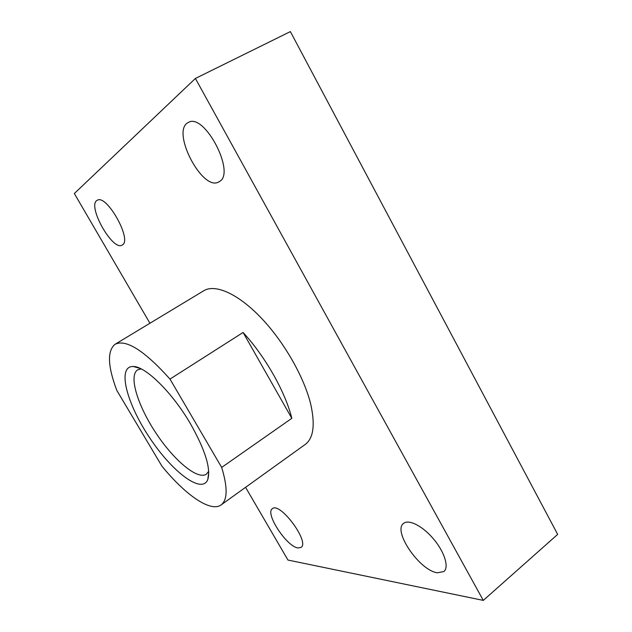 <?xml version="1.0" encoding="UTF-8"?>
<svg xmlns="http://www.w3.org/2000/svg" width="632" height="632" viewBox="0 0 632 632"><rect width="100%" height="100%" fill="white"/><g stroke="black" fill="none" stroke-linecap="round" stroke-linejoin="round"><path stroke-width="0.95" d="M221.674 467.419C227.781 487.541 227.583 500.054 221.082 504.936C210.575 512.663 185.223 494.777 161.918 466.147L116.778 390.355C107.669 366.094 107.108 350.736 115.095 344.274C126.068 338.957 144.365 350.555 169.992 379.082L221.674 467.419L291.818 418.321C285.403 392.132 265.48 356.796 243.091 332.472L291.818 418.321M190.627 424.064C205.226 450.079 210.954 468.565 207.802 479.506C201.892 494.832 171.541 471.314 149.191 437.075C126.511 403.058 116.833 365.896 133.249 366.497C145.447 366.212 172.552 392.764 190.627 424.064M221.082 504.936L305.185 444.478C313.369 438.371 315.273 425.202 310.897 404.97C304.569 377.825 284.155 341.92 261.024 317.762C237.869 293.548 215.125 283.736 203.773 290.752L115.095 344.274M169.992 379.082L243.091 332.472M245.572 487.327L287.963 560.055L483.29 600.4L195.406 78.455L74.331 193.526L149.934 323.244M195.406 78.455L290.372 31.6L557.669 534.388L483.29 600.4M437.336 572.789L443.885 571.557C449.249 567.252 444.541 551.981 433.584 539.041C422.697 526.037 408.77 518.998 403.627 523.375C392.401 530.73 419.506 570.53 437.336 572.789M297.996 547.944L301.061 547.415C310.083 542.106 279.779 501.381 272.376 508.721C264.682 513.113 286.628 546.704 297.996 547.944M219.367 181.566C236.155 173.342 204.326 112.156 188.297 122.49C170.379 130.706 202.643 192.42 218.941 181.826L219.367 181.566M122.332 244.955C132.562 240.231 106.611 193.755 97.249 200.289C86.552 205.013 112.638 251.623 122.142 245.066L122.332 244.955M208.702 471.267L206.388 474.166C197.46 480.296 173.618 460.009 155.741 432.754C137.713 405.594 128.454 375.692 137.594 369.894L141.173 368.906M140.241 368.464L133.249 366.497M208.75 472.302L207.802 479.506"/></g></svg>
